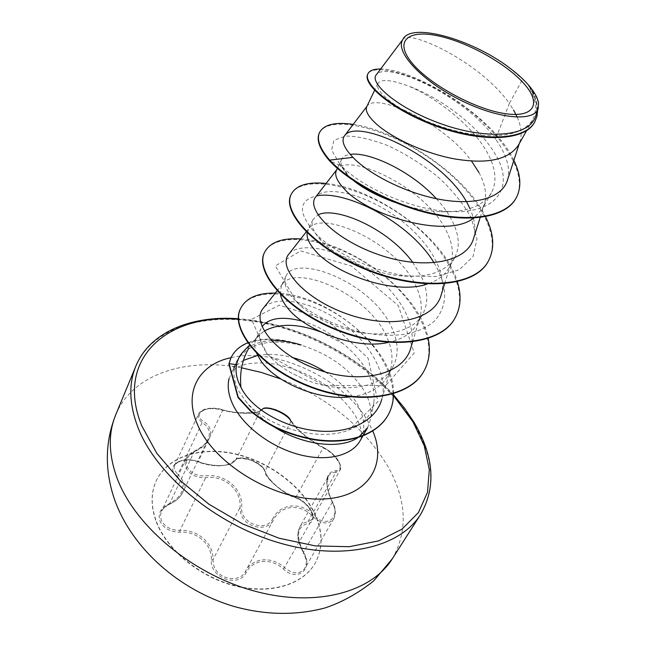 <?xml version="1.0" encoding="UTF-8"?>
<svg xmlns="http://www.w3.org/2000/svg" width="646" height="646" viewBox="0 0 646 646"><rect width="100%" height="100%" fill="white"/><g stroke="black" fill="none" stroke-linecap="round" stroke-linejoin="round"><path stroke-width="0.48" stroke-dasharray="3.23 2.42" d="M156.485 521.766C167.161 549.891 199.832 576.846 235.039 585.68C270.27 594.586 302.788 584.582 315.03 563.433C323.436 547.905 323.113 530.802 314.061 512.108C300.164 484.242 267.484 460.671 233.707 453.5C199.985 446.338 167.443 456.633 156.251 480.777C150.801 492.898 150.881 506.561 156.485 521.766M156.356 522.041C167.023 550.166 199.695 577.12 234.894 585.946C270.117 594.853 302.635 584.84 314.877 563.692C323.283 548.163 322.96 531.06 313.916 512.367C300.027 484.5 267.347 460.929 233.577 453.758C199.856 446.604 167.322 456.908 156.13 481.052C150.679 493.181 150.752 506.844 156.356 522.041M176.657 475.9C186.549 486.252 183.9 495.619 168.703 503.985C160.692 507.821 157.761 513.481 159.917 520.967C163.503 528.291 170.181 532.029 179.959 532.191C196.812 530.891 212.413 544.61 211.363 560.122C209.772 578.033 238.988 588.272 246.215 572.493C253.046 559.089 271.554 557.684 283.465 569.134C297.822 582.547 314.085 568.391 303.58 552.54C295.731 536.051 297.112 526.409 307.722 523.615C313.221 522.469 314.537 518.504 311.687 511.705C307.835 504.906 302.255 500.109 294.939 497.307C282.673 493.092 267.767 480.39 265.595 472.412C263.6 462.681 238.108 453.25 234.054 460.776C227.497 466.848 215.667 467.228 198.556 461.938C182.64 454.824 164.383 466.016 176.657 475.9L177.771 474.568L174.412 469.949L174.089 467.664L174.63 465.451C179.233 459.484 187.09 458.184 198.225 461.535C212.954 467.357 231.744 466.63 235.515 460.323C239.19 453.524 263.011 462.342 264.973 471.2L267.42 476.175C274.235 485.461 283.699 492.527 295.82 497.363C305.598 500.488 315.862 513.707 312.083 519.384L307.771 521.92C304.153 522.372 301.48 524.076 299.744 527.039L299.736 527.055C297.418 531.464 297.443 537.27 299.792 544.473L303.418 552.282C306.705 558.346 307.181 563.7 304.855 568.343L304.823 568.391C299.865 574.504 293.131 574.294 284.636 567.769C272.039 555.94 252.699 557.377 245.512 571.266C239.65 583.895 216.83 579.309 213.551 564.652L212.962 559.711C213.899 543.552 197.587 529.219 179.976 530.39C170.827 530.318 164.577 526.87 161.225 520.038L160.491 514.967L161.831 510.623L164.649 507.102L169.454 504.05C175.833 501.272 180.226 497.477 182.624 492.664L182.632 492.656C185.442 485.97 183.819 479.946 177.771 474.568L202.125 422.573C208.836 426.885 210.854 432.384 208.174 439.078L208.141 439.151C205.63 444.101 201.011 448.203 194.268 451.449C190.392 453.201 187.655 455.68 186.064 458.878L185.031 463.247L185.895 467.704C189.528 474.535 196.101 477.87 205.614 477.717C224.178 474.972 241.749 489.91 240.029 507.506L240.627 512.649C243.913 527.879 267.614 532.78 273.589 519.707L272.87 518.512C266.192 533.015 239.924 523.518 241.652 507.158C243.211 488.885 224.889 473.324 205.517 475.892C196.667 476.159 190.546 473.122 187.154 466.792C185.119 460.259 187.728 455.155 194.955 451.473C211.961 443.794 215.611 428.346 203.175 421.168C191.596 413.803 207.689 404.549 222.305 409.725C238.834 414.393 259.377 414.143 262.219 409.459L260.709 409.984C258.166 414.304 238.487 414.546 222.7 410.25C211.097 407.206 203.014 408.482 198.451 414.07L198.047 417.001L199.097 419.569L202.125 422.573L203.175 421.168M324.074 447.936L323.816 447.67C317.323 444.262 311.848 440.75 307.383 437.14C302.659 434.209 297.192 428.71 290.966 420.643L290.377 420.094C293.76 427.143 311.251 441.63 324.074 447.936C330.203 451.021 335.064 455.543 338.649 461.51C341.322 467.373 340.434 470.433 335.993 470.7C325.156 472.024 323.88 482.473 332.165 502.047L328.741 493.754C326.496 486.018 326.416 480.131 328.491 476.086L299.736 527.055C297.54 534.896 295.497 535.768 303.208 552.572L303.58 552.54M335.993 470.7L335.863 472.42L339.966 470.409L340.636 467.09C340.91 466.057 339.925 463.578 337.697 459.653C334.216 454.808 329.589 450.819 323.816 447.67L323.057 447.928C311.501 441.517 301.811 434.088 293.978 425.641L290.983 421.418L264.973 471.2L265.595 472.412M332.165 502.047C341.08 516.921 326.828 528.743 314.723 515.863C302.078 501.716 280.921 502.75 272.87 518.512M367.582 427.709L370.715 418.923C372.08 410.186 369.956 400.916 364.352 391.105C350.455 369.197 329.121 353.798 300.358 344.916L300.261 345.117C268.833 338.044 247.604 343.454 236.581 361.364L234.522 367.622C233.045 375.076 234.546 383.038 239.02 391.508L246.312 401.974C253.402 411.34 262.688 419.666 274.179 426.933M402.66 39.81L402.983 39.325C409.265 29.199 480.148 61.782 509.347 103.457L522.662 79.216L527.919 84.658C536.027 98.588 537.577 110.401 532.579 120.091C522.533 134.538 500.747 138.963 467.203 133.367C435.784 127.569 403.37 112.291 388.036 99.565C379.646 92.41 376.238 87.081 377.821 83.56C380.938 78.788 391.218 79.652 408.668 86.152C436.47 97.732 474.317 126.592 488.578 155.137C495.983 169.664 496.919 182.261 491.364 192.92C483.071 206.219 466.218 212.486 440.798 211.694C425.617 210.895 410.42 207.826 395.207 202.489M507.522 179.968C510.59 168.057 506.625 154.451 495.603 139.165L509.347 103.457L513.554 109.99M366.767 106.719L367.396 105.742C376.093 93.113 442.712 121.238 471.548 161.072M440.798 211.694L450.028 211.508C411.825 209.998 361.808 187.275 341.435 165.965L350.075 177.682L347.33 174.759C341.815 168.226 339.957 163.042 341.742 159.215C343.01 156.631 345.82 155.024 350.172 154.394M436.397 198.718C443.035 205.904 448.308 213.293 452.216 220.875C459.33 234.958 460.138 247.273 454.631 257.843C445.126 272.62 426.11 278.523 397.565 275.535C368.026 272.079 336.243 256.389 321.918 241.41L320.061 239.432C313.011 231.268 310.637 224.647 312.947 219.575L317.993 214.892M336.388 170.415L337.285 169.01C348.727 152.545 425.698 186.912 446.499 231.203C452.184 242.541 453.758 252.917 451.231 262.324L448.72 268.276C444.561 275.535 437.423 280.784 427.305 284.022M412.786 262.446L421.386 276.609C428.04 290.732 428.5 303.24 422.783 314.126C413.618 331.398 384.588 338.246 353.782 331.228C332.101 326.012 314.368 317.59 300.592 305.97L291.96 297.249C285.379 288.77 283.376 281.761 285.944 276.205C295.432 252.796 373.485 282.778 392.38 329.048C398.582 343.179 398.743 355.825 392.865 366.993C381.237 389.982 337.099 394.286 301.585 378.015L291.225 372.863C279.799 366.395 271.28 359.216 265.676 351.335C259.7 342.396 258.142 334.781 261.008 328.491M307.133 232.835L309.127 228.216C322.088 210.015 396.773 242.105 416.016 286.315C421.208 297.435 422.549 307.738 420.029 317.226L417.235 323.921C411.793 333.279 402.135 339.457 388.246 342.437M280.453 294.447L281.236 286.073L282.738 283.731C297.031 264.109 369.496 294.172 387.317 338.197C392.065 349.066 393.204 359.265 390.725 368.777L387.648 376.206C380.736 387.866 368.268 394.771 350.237 396.902M517.236 117.192C521.152 126.083 522.105 134.037 520.103 141.054L518.189 145.528M478.944 172.547C485.178 184.07 487.027 194.47 484.516 203.732L482.304 208.941L473.801 218.025M495.603 139.165C464.87 95.196 386.284 60.603 376.343 74.71M535.8 115.65C538.094 107.527 536.212 98.087 530.156 87.331L537.722 99.678M302.021 321.102C316.274 325.221 329.888 332.682 342.856 343.486C365.531 362.107 375.859 381.883 373.848 402.829C371.45 415.564 363.117 424.632 348.84 430.042C319.31 442.098 268.34 427.991 246.312 401.974M256.785 353.661C254.371 347.879 254.153 342.905 256.123 338.73L257.956 335.896L264.262 331.099M320.561 331.866L342.856 343.486M508.927 67.386L522.662 79.216M450.028 211.508C496.306 214.06 514.014 187.913 496.944 157.131C480.535 126.325 437.931 96.367 408.668 86.152M347.33 174.759L339.788 164.141L341.435 165.965L329.412 160.676M515.863 198.548C530.075 172.724 498.978 130.129 458.054 102.165C417.146 73.822 373.178 62.719 367.703 74.274M534.613 122.215C539.604 111.839 537.407 99.371 528.04 84.804L527.919 84.658M513.861 160.337C491.937 113.664 411.89 68.242 380.607 69.033M537.642 110.062C537.44 103.215 535.09 95.85 530.584 87.969L528.04 84.804M530.156 87.331L530.584 87.969M390.725 368.777L381.77 399.301C388.868 373.663 368.099 340.143 338.359 320.238C308.643 300.083 274.041 295.44 263.285 308.223M410.872 347.677C417.905 322.637 395.95 289.061 365.079 268.429C334.353 247.668 298.953 241.927 288.883 254.072M441.242 294.697C448.316 270.19 424.995 236.113 393.043 214.537C361.162 192.774 325.1 185.612 315.87 196.747M473.623 238.213C476.102 229.322 474.85 219.43 469.868 208.553M257.956 335.896L254.023 340.773L262.777 332.092M357.755 437.738L358.732 437.1M300.358 344.916L301.141 344.956C280.55 337.939 262.704 337.244 247.604 342.865M271.57 340.725C259.732 341.282 250.495 344.722 243.857 351.053M339.788 164.141L331.608 150.122L333.966 140.303L345.683 136.023C357.456 136.136 371.595 139.358 388.101 145.705C405.099 153.683 421.499 163.89 437.294 176.318C451.917 189.633 463.279 203.555 471.37 218.09L476.982 238.802L473.025 256.688L459.201 269.786L436.551 276.496L407.586 276.012C372.532 271.627 333.796 252.384 315.603 233.521C297.717 212.962 298.072 200.413 316.669 195.875M434.072 262.841C447.985 286.049 448.146 305.405 434.572 320.909C418.253 335.145 393.366 338.803 359.903 331.866C334.458 325.503 313.253 315.288 296.288 301.214L275.317 265.877L300.665 250.898L351.577 266.12L398.299 305.615L414.272 352.934L385.662 385.589L324.13 385.412L267.258 354.888L251.536 319.382L279.29 305.138L327.627 320.456L368.123 358.223L377.967 401.699L348.84 430.042M319.277 133.092C327.845 115.174 380.429 125.348 426.077 155.767C471.96 185.806 504.235 232.988 487.98 261.791M290.918 194.914C300.406 174.921 352.417 182.656 396.805 212.066C441.436 241.071 471.758 288.576 454.76 318.51M264.327 252.877C274.598 231.098 326.02 236.662 369.213 265.126C412.665 293.155 441.186 340.878 423.574 371.757M240.417 308.869C251.229 286.073 300.325 289.989 339.998 316.241C380.026 342.114 404.275 386.736 387.737 415.669M353.192 124.387C396.474 130.314 464.466 173.112 485.542 216.66M326.141 183.448C372.492 187.59 443.875 235.378 457.376 281.761M300.737 238.931C348.283 241.321 419.335 290.813 428.177 338.488M275.293 293.098C324.478 293.009 395.013 347.306 393.471 393.826M300.261 345.117C270.23 334.466 239.513 339.271 230.913 357.932M211.363 560.122L212.962 559.711L240.029 507.506L241.652 507.158M179.959 532.191L179.976 530.39L205.614 477.717L205.517 475.892M168.703 503.985L169.454 504.05L194.268 451.449L194.955 451.473M222.305 409.725L222.7 410.25L198.225 461.535L198.556 461.938M174.63 465.451L198.459 414.07C201.98 408.304 210.007 406.827 222.547 409.637C237.615 415.047 264.093 412.39 260.798 409.839C265.336 407.465 270.02 407.327 274.849 409.427C276.924 408.991 291.475 418.261 290.966 420.643L290.983 421.418M263.794 408.442L260.709 409.984L235.515 460.323L234.054 460.776M174.622 465.483L174.622 465.483C174.363 464.038 177.012 462.358 182.568 460.469C189.302 459.686 194.543 460.218 198.29 462.06C205.42 464.644 212.502 465.919 219.543 465.879L227.901 464.902C229.936 464.603 232.455 463.109 235.459 460.428C236.121 457.966 241.249 457.861 250.826 460.113C259.385 464.094 264.085 467.987 264.933 471.774C265.296 479.235 287.833 496.427 295.222 497.63C301.004 500.052 304.702 502.12 310.306 509.678C312.817 515.419 313.407 518.649 312.083 519.384L339.974 470.401C343.446 465.346 332.666 451.764 323.057 447.928L295.82 497.363L294.939 497.307M246.215 572.493L245.512 571.266L273.589 519.707C281.252 504.429 301.545 503.404 313.455 517.163C321.999 524.302 328.766 524.851 333.748 518.803L333.764 518.77C336.186 513.538 335.759 507.95 332.48 502.007C328.531 493.237 326.731 486.971 327.086 483.216L328.507 476.062C330.09 473.437 332.537 472.226 335.863 472.42L307.771 521.92L307.722 523.615M283.465 569.134L313.455 517.163L314.723 515.863M333.764 518.77C336.049 514.111 335.532 508.612 332.214 502.289L303.208 552.572C307.238 561.277 306.866 562.367 304.823 568.391L304.823 568.391M392.308 558.79C408.119 530.842 406.714 500.182 388.101 466.792C364.449 427.45 328.685 398.178 280.824 378.968M241.58 367.824C186.363 357.311 132.575 373.776 115.731 414.805M135.846 366.145C153.498 325.027 210.443 310.823 268.906 324.284C327.57 337.866 385.719 377.03 413.941 423.615C433.7 456.859 435.937 487.124 420.635 514.394M238.455 319.31C293.809 322.782 355.776 353.394 393.438 395.578M325.326 371.983C339.497 381.083 350.124 391.734 357.214 403.928C364.829 417.679 365.814 429.937 360.161 440.701C361.122 438.432 364.61 433.829 355.776 416.436C347.669 402.999 332.02 388.932 320.787 382.028C302.724 371.24 284.692 364.925 266.693 363.084C248.613 362.406 244.156 364.619 238.552 366.758C235.096 368.422 232.544 370.642 230.897 373.412C233.521 367.978 237.68 363.633 243.397 360.403M231.042 357.666C276.367 346.781 345.093 379.412 368.535 422.476L372.758 431.011M229.096 378.475L236.581 361.364M257.617 355.445C268.268 353.58 279.904 354.291 292.525 357.569M234.522 367.622L228.862 364.053M186.056 458.894L161.5 511.277C161.096 510.041 163.696 507.724 169.292 504.316C175.494 501.692 179.935 497.808 182.624 492.664L208.141 439.151M393.462 394.787C355.526 352.821 293.744 322.402 238.439 318.72M377.813 83.552L374.599 90.303M341.734 159.215L337.374 168.356M312.947 219.575L307.94 230.073M285.944 276.205L281.236 286.073M532.579 120.091L526.619 130.621M491.364 192.92L482.304 208.941M454.631 257.843L448.72 268.276M422.783 314.126L417.235 323.921M392.865 366.993L387.648 376.206M261 328.491L256.123 338.73M277.086 290.853L282.738 283.731M412.592 341.96L420.029 317.226M306.22 231.922L309.127 228.216M444.618 283.772L451.231 262.324M336.695 169.777L337.285 169.01M480.172 217.476L484.516 203.732M366.968 106.299L367.396 105.742M519.279 143.598L520.103 141.054M363.092 435.574L362.858 435.977M257.811 336.59L249.388 345.319M373.856 402.838L370.715 418.923M407.586 276.012L397.565 275.535M315.603 233.521L321.918 241.41M359.903 331.866L353.782 331.228M296.288 301.214L300.592 305.97M301.593 378.015L291.225 372.855M186.064 458.878C185.345 459.144 190.118 452.531 194.406 451.174C207.519 444.028 206.736 440.766 208.174 439.078M333.756 518.803L304.855 568.343"/><path stroke-width="0.97" d="M411.462 62.299C394.254 40.948 408.038 29.49 437.463 35.724C466.678 41.683 505.56 63.082 523.64 83.269C542.115 103.497 534.492 118.573 503.751 113.421C473.268 108.593 428.201 83.56 411.462 62.299M526.619 130.621L518.189 145.528C508.144 160.014 486.608 164.415 453.573 158.73C422.702 152.819 390.943 137.17 376.23 123.871C368.139 116.369 364.982 110.66 366.767 106.719L374.599 90.303M471.548 161.072L478.944 172.547M350.172 154.394C368.341 151.374 410.84 170.52 436.397 198.718M473.801 218.025C447.105 239.408 367.881 215.659 344.496 189.149C336.994 181.251 334.297 175.001 336.388 170.415L337.374 168.356M317.993 214.892C335.322 205.824 388.27 228.329 412.786 262.446M427.305 284.022C394.246 295.642 333.554 273.411 314.844 250.155C309.079 243.437 306.511 237.663 307.133 232.835M388.246 342.437C354.581 350.213 303.2 329.298 287.074 307.302C283.457 302.708 281.252 298.42 280.453 294.447M513.554 109.99L517.236 117.192M395.207 202.489C378.346 196.368 364.845 189.383 354.694 181.526M350.237 396.902C317.42 400.916 274.841 381.423 261 360.944L256.785 353.661M402.733 39.656L376.335 74.71C368.818 82.64 397.5 108.48 441.759 124.056C485.994 139.875 530.019 137.315 535.8 115.65L538.263 108.157M537.722 99.678L538.53 102.754L538.247 108.157C534.815 122.118 498.857 119.365 460.582 100.17C422.29 81.194 395.239 52.294 402.539 40.092L402.66 39.81M262.034 326.698C269.059 317.88 282.383 316.015 302.021 321.102M264.262 331.099C278.846 323.178 297.612 323.428 320.561 331.866M538.53 102.754L536.963 97.724C532.579 88.227 523.228 78.118 508.927 67.386C471.305 38.913 410.339 21.77 402.724 39.681L402.539 40.092M515.71 198.806L516.017 198.282C506.02 215.958 473.138 222.458 432.465 213.479C391.864 204.572 349.187 181.3 329.67 160.127L329.412 160.676C348.913 181.857 391.581 205.129 432.174 214.028C472.832 222.999 505.713 216.491 515.71 198.806L515.863 198.548M380.607 69.033C373.784 68.952 369.569 70.511 367.97 73.709L367.703 74.274C362.212 84.432 393.616 111.144 437.738 126.729C481.827 142.516 524.786 141.03 534.452 122.498L534.613 122.215M516.017 198.282C521.734 187.582 521.015 174.937 513.861 160.337M367.97 73.709C362.487 83.851 393.907 110.555 438.045 126.148C482.15 141.934 525.109 140.457 534.775 121.933L536.979 116.312L537.642 110.062M353.192 124.387C335.104 121.803 323.88 124.525 319.52 132.559C316.451 139.399 319.835 148.588 329.67 160.127L352.942 157.358C368.818 174.089 405.712 193.275 440.419 199.493C475.254 205.791 502.281 197.894 507.522 179.968L519.279 143.598M249.388 345.319L243.857 351.053C240.11 354.775 237.68 359.321 236.573 364.683C235.209 371.878 236.67 379.412 240.942 387.293C251.439 409.152 284.716 427.773 317 430.882C349.421 434.128 375.883 421.079 381.77 399.301M277.086 290.853L263.285 308.223C250.923 321.789 275.002 354.129 317.331 369.391C359.604 384.911 403.928 375.084 410.872 347.677L412.592 341.96M306.22 231.922L288.883 254.072C277.36 266.782 302.958 298.307 346.442 313.73C389.772 329.468 434.475 321.078 441.242 294.697L444.618 283.772M336.695 169.777L315.87 196.747C305.437 208.157 332.868 238.56 377.498 254.241C421.959 270.19 466.993 263.495 473.623 238.213L480.172 217.476M469.868 208.553C448.905 159.142 357.618 116.894 344.706 135.539C340.943 140.352 343.688 147.627 352.942 157.358M240.942 387.293C239.488 372.823 242.105 359.814 248.783 348.259M274.179 426.933C302.966 445.352 339.933 449.648 357.755 437.738M358.732 437.1L367.582 427.709L363.092 435.574M301.141 344.956C290.74 341.774 280.881 340.361 271.57 340.725M316.669 195.875C345.634 189.827 409.782 222.071 434.072 262.841M329.412 160.676C319.584 149.129 316.201 139.94 319.277 133.092L319.52 132.559M487.98 261.791L487.835 262.042C473.873 287.648 418.996 291.063 366.896 269.971C314.65 249.114 281.979 212.195 290.918 194.914L291.144 194.414C296.03 185.265 307.69 181.607 326.141 183.448M454.76 318.51L454.623 318.744C440.023 345.344 386.042 350.269 335.791 329.718C285.395 309.426 254.718 271.74 264.327 252.877L264.545 252.408C269.899 242.25 281.963 237.76 300.737 238.931M423.574 371.757L423.453 371.975C408.401 399.18 356.035 405.591 307.73 386.009C258.998 366.767 230.065 328.515 240.417 308.869L240.619 308.425C246.126 297.919 257.681 292.808 275.293 293.098M387.737 415.669L387.624 415.871C376.586 435.081 348.016 444.634 315.951 440.039C302.118 437.802 288.843 433.749 276.125 427.886C267.84 423.776 259.393 418.285 250.761 411.421L238.003 397.54L228.862 364.053L229.055 363.633L236.573 364.683M485.542 216.66C494.142 233.868 494.998 248.831 488.126 261.549C474.164 287.147 419.278 290.555 367.162 269.455C314.909 248.597 282.213 211.686 291.144 194.414M457.376 281.761C461.64 295.529 460.816 307.698 454.897 318.284C440.289 344.883 386.308 349.793 336.041 329.234C285.629 308.933 254.944 271.263 264.545 252.408M428.177 338.488C430.704 350.786 429.219 361.808 423.703 371.539C408.66 398.743 356.285 405.139 307.964 385.565C259.216 366.306 230.275 328.071 240.619 308.425M393.471 393.826C393.454 401.739 391.581 408.95 387.858 415.467C376.82 434.669 348.251 444.222 316.177 439.627C302.336 437.382 289.061 433.329 276.343 427.466C268.058 423.348 259.603 417.865 250.971 410.993L238.213 397.12L229.055 363.633L231.01 357.723C234.232 351.053 239.763 346.095 247.604 342.865M230.913 357.932L228.862 364.053M262.219 409.459C264.949 404.348 287.906 413.052 290.377 420.094M290.983 421.418C288.891 415.289 271.417 406.576 263.794 408.442M280.824 378.968L261.291 372.427L241.58 367.824M115.731 414.805C108.165 433.078 108.504 453.912 116.764 477.313C133.851 524.794 190.772 573.365 252.901 590.638C315.087 608.064 371.337 592.527 392.308 558.79L420.635 514.394C400.237 547.283 343.341 561.544 279.46 542.939C215.627 524.487 156.421 475.076 138.083 427.789C129.216 404.493 128.465 383.942 135.846 366.145L115.731 414.805C104.894 442.155 104.555 470.563 114.73 500.036C132.269 548.906 179.435 590.105 233.44 606.303C264.965 615.113 295.375 615.695 324.663 608.039C341.476 602.573 357.827 593.537 373.695 580.915L392.308 558.79M393.438 395.578L412.964 421.846L424.26 445.805L429.315 469.666L427.499 492.325L418.406 512.585L401.974 529.179L378.604 540.896L349.244 546.71L315.41 545.91L279.129 538.239L242.775 524.027L208.82 504.146L179.54 479.978L156.76 453.226L141.7 425.682C114.229 358.094 168.501 313.003 238.455 319.31M362.858 435.977L360.161 440.701C351.569 455.979 326.287 462.116 298.064 454.283C269.858 446.507 242.71 425.561 232.794 404.42C228.409 394.964 227.182 386.316 229.096 378.475M372.758 431.011C388.173 466.041 366.468 499.1 319.479 499.092C272.693 499.576 213.971 463.521 197.652 424.89C182.81 392.001 199.154 364.191 231.042 357.666M243.397 360.403L257.617 355.445M292.525 357.569C304.024 360.63 314.957 365.434 325.326 371.983M420.635 514.394C436.284 487.189 434.104 456.52 414.11 422.363L404.662 408.337L393.462 394.787M238.439 318.72C190.635 315.183 149.517 332.561 135.846 366.145M534.452 122.498L534.775 121.933M344.706 135.539L366.968 106.299M488.126 261.549L487.835 262.042M454.897 318.284L454.623 318.744M423.703 371.539L423.453 371.975M387.858 415.467L387.624 415.871M230.816 358.142L231.01 357.723"/></g></svg>
